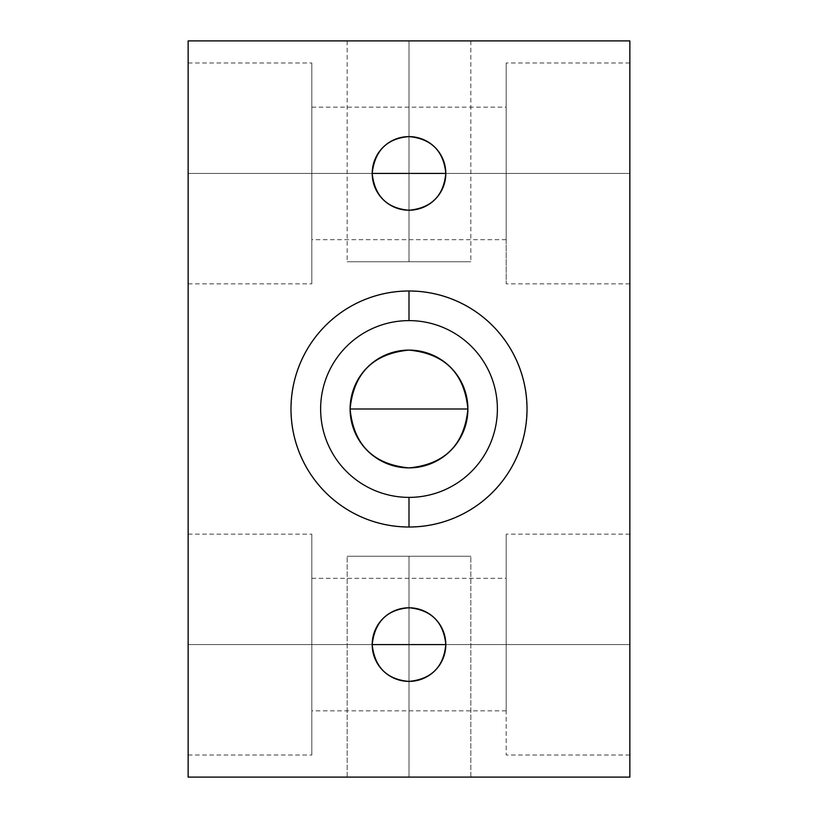 <?xml version="1.0" encoding="UTF-8"?>
<svg xmlns="http://www.w3.org/2000/svg" width="818" height="818" viewBox="0 0 818 818"><rect width="100%" height="100%" fill="white"/><g stroke="black" fill="none" stroke-linecap="round" stroke-linejoin="round"><path stroke-width="0.61" stroke-dasharray="4.09 3.07" d="M188.14 777.1L188.14 40.9L629.86 40.9L629.86 777.1L188.14 777.1L188.14 40.9L629.86 40.9L629.86 777.1L188.14 777.1M188.14 644.584L188.14 755.014L188.14 534.154L188.14 644.584L188.14 534.154L188.14 644.584L311.822 644.584L311.822 710.842L311.822 644.584L372.19 644.584L311.822 644.584L311.822 578.326L311.822 644.584L372.19 644.584L311.822 644.584L311.822 534.154L311.822 755.014L311.822 534.154L311.822 644.584L188.14 644.584L188.14 755.014L188.14 644.584L311.822 644.584L311.822 755.014L311.822 644.584L188.14 644.584M188.14 173.416L188.14 283.846L188.14 62.986L188.14 173.416L188.14 62.986L188.14 173.416L311.822 173.416L311.822 239.674L311.822 173.416L372.19 173.416L311.822 173.416L311.822 107.158L311.822 173.416L372.19 173.416L311.822 173.416L311.822 62.986L311.822 283.846L311.822 62.986L311.822 173.416L188.14 173.416L188.14 283.846L188.14 173.416L311.822 173.416L311.822 283.846L311.822 173.416L188.14 173.416M409 777.1L470.841 777.1L347.159 777.1L470.841 777.1L347.159 777.1L470.841 777.1L409 777.1L409 556.24L470.841 556.24L409 556.24L409 777.1L347.159 777.1L409 777.1L409 556.24L347.159 556.24L409 556.24L409 777.1L470.841 777.1L409 777.1L409 556.24L347.159 556.24L470.841 556.24L409 556.24L470.841 556.24L409 556.24L409 777.1L347.159 777.1L409 777.1L409 556.24L347.159 556.24L409 556.24L409 777.1M409 291.208A117.792 117.792 0 0 1 526.792 409A117.792 117.792 0 0 1 409 526.792A117.792 117.792 0 0 1 291.208 409A117.792 117.792 0 0 1 409 291.208A117.792 117.792 0 0 1 526.792 409A117.792 117.792 0 0 1 409 526.792A117.792 117.792 0 0 1 291.208 409A117.792 117.792 0 0 1 409 291.208M409 40.9L470.841 40.9L347.159 40.9L470.841 40.9L347.159 40.9L470.841 40.9L347.159 40.9L470.841 40.9L409 40.9L409 261.76L470.841 261.76L409 261.76L409 40.9L347.159 40.9L409 40.9L409 261.76L347.159 261.76L409 261.76L409 40.9L470.841 40.9L409 40.9L409 261.76L347.159 261.76L470.841 261.76L409 261.76L470.841 261.76L409 261.76L409 40.9L347.159 40.9L409 40.9L409 261.76L347.159 261.76L409 261.76L409 40.9L470.841 40.9L409 40.9L409 261.76L347.159 261.76L470.841 261.76L409 261.76L470.841 261.76L409 261.76L409 40.9L347.159 40.9L409 40.9L409 261.76L347.159 261.76L409 261.76L409 40.9M629.86 644.584L629.86 755.014L629.86 534.154L629.86 755.014L629.86 644.584L506.178 644.584L506.178 755.014L506.178 644.584L629.86 644.584L629.86 534.154L629.86 644.584L506.178 644.584L506.178 534.154L506.178 644.584L629.86 644.584M629.86 173.416L629.86 283.846L629.86 62.986L629.86 283.846L629.86 173.416L506.178 173.416L506.178 283.846L506.178 173.416L629.86 173.416L629.86 62.986L629.86 173.416L506.178 173.416L506.178 62.986L506.178 173.416L629.86 173.416M506.178 644.584L506.178 534.154L506.178 755.014L506.178 578.326L506.178 710.842L506.178 644.584L445.81 644.584L506.178 644.584L506.178 578.326L506.178 644.584L445.81 644.584L506.178 644.584M506.178 173.416L506.178 283.846L506.178 107.158L506.178 239.674L506.178 173.416L445.81 173.416L506.178 173.416L506.178 107.158L506.178 173.416L445.81 173.416L506.178 173.416M409 261.76L347.159 261.76L409 261.76M409 320.625L409 291.177M409 467.896A58.896 58.896 0 0 1 350.104 409A58.896 58.896 0 0 1 409 350.104A58.896 58.896 0 0 1 467.896 409A58.896 58.896 0 0 1 409 467.896A58.896 58.896 0 0 1 350.104 409A58.896 58.896 0 0 1 409 350.104A58.896 58.896 0 0 1 467.896 409A58.896 58.896 0 0 1 409 467.896M409 497.385L409 526.833M409 556.24L347.159 556.24L409 556.24M629.86 755.014L506.178 755.014M629.86 534.154L506.178 534.154M506.178 710.842L311.822 710.842M311.822 578.326L506.178 578.326M188.14 534.154L311.822 534.154M188.14 755.014L311.822 755.014M629.86 283.846L506.178 283.846M629.86 62.986L506.178 62.986M506.178 239.674L311.822 239.674M311.822 107.158L506.178 107.158M188.14 62.986L311.822 62.986M188.14 283.846L311.822 283.846M470.841 40.9L470.841 261.76M347.159 40.9L347.159 261.76M470.841 777.1L470.841 556.24L470.841 777.1M347.159 777.1L347.159 556.24L347.159 777.1"/><path stroke-width="1.23" d="M188.14 40.9L188.14 777.1L629.86 777.1L188.14 777.1L188.14 40.9L629.86 40.9L188.14 40.9M629.86 777.1L629.86 40.9L629.86 777.1M409 681.394A36.81 36.81 0 0 1 372.19 644.584A36.81 36.81 0 0 1 409 607.774A36.81 36.81 0 0 1 445.81 644.584A36.81 36.81 0 0 1 409 681.394C431.372 679.216 443.642 666.946 445.81 644.584L372.19 644.584C374.664 667.253 386.934 679.523 409 681.394C386.934 679.523 374.664 667.253 372.19 644.584L445.81 644.584C443.581 622.161 431.311 609.891 409 607.774C386.996 609.584 374.726 621.854 372.19 644.584C374.726 621.854 386.996 609.584 409 607.774A36.81 36.81 0 0 0 372.19 644.584A36.81 36.81 0 0 0 409 681.394A36.81 36.81 0 0 0 445.81 644.584A36.81 36.81 0 0 0 409 607.774C431.311 609.891 443.581 622.161 445.81 644.584C443.642 666.946 431.372 679.216 409 681.394M409 210.226A36.81 36.81 0 0 1 372.19 173.416A36.81 36.81 0 0 1 409 136.606A36.81 36.81 0 0 1 445.81 173.416A36.81 36.81 0 0 1 409 210.226C431.372 208.048 443.642 195.778 445.81 173.416L372.19 173.416C374.664 196.085 386.934 208.355 409 210.226C386.934 208.355 374.664 196.085 372.19 173.416L445.81 173.416C443.581 150.993 431.311 138.723 409 136.606C386.996 138.416 374.726 150.686 372.19 173.416C374.726 150.686 386.996 138.416 409 136.606A36.81 36.81 0 0 0 372.19 173.416A36.81 36.81 0 0 0 409 210.226A36.81 36.81 0 0 0 445.81 173.416A36.81 36.81 0 0 0 409 136.606C431.311 138.723 443.581 150.993 445.81 173.416C443.642 195.778 431.372 208.048 409 210.226M409 527.027A118.027 118.027 0 0 0 527.027 409A118.027 118.027 0 0 0 409 290.973A118.027 118.027 0 0 1 527.027 409A118.027 118.027 0 0 1 409 527.027M409 526.833L409 497.385A88.385 88.385 0 0 0 497.385 409A88.385 88.385 0 0 0 409 320.615A88.375 88.375 0 0 0 320.625 409A88.375 88.375 0 0 0 409 497.375A88.385 88.385 0 0 0 497.385 409A88.385 88.385 0 0 0 409 320.615A88.375 88.375 0 0 0 320.625 409A88.375 88.375 0 0 0 409 497.375M409 291.177L409 320.625M409 527.017A118.017 118.017 0 0 1 290.983 409A118.017 118.017 0 0 1 409 290.983A118.017 118.017 0 0 0 290.983 409A118.017 118.017 0 0 0 409 527.017M409 350.104A58.896 58.896 0 0 0 350.104 409A58.896 58.896 0 0 0 409 467.896A58.896 58.896 0 0 0 467.896 409A58.896 58.896 0 0 0 409 350.104C444.777 353.591 464.409 373.223 467.896 409C464.409 444.777 444.777 464.409 409 467.896C373.223 464.409 353.591 444.777 350.104 409L467.896 409L350.104 409C353.591 373.223 373.223 353.591 409 350.104"/></g></svg>
